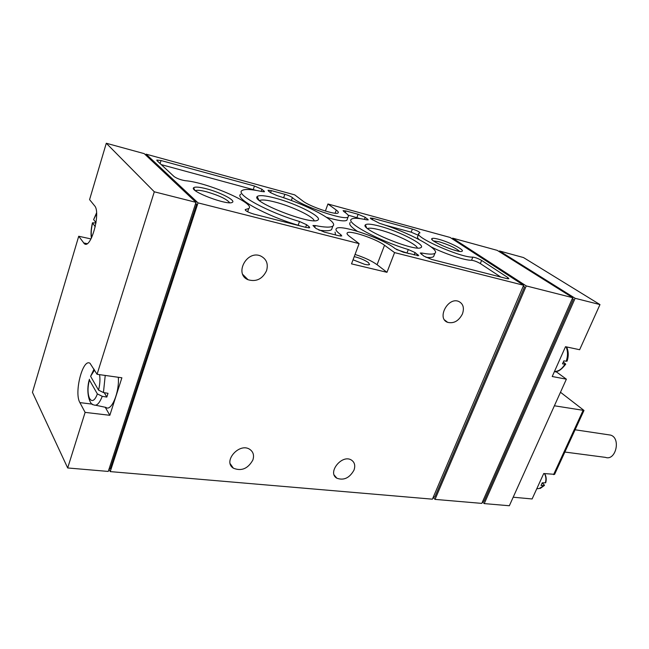 <?xml version="1.0" encoding="UTF-8"?>
<svg xmlns="http://www.w3.org/2000/svg" width="649" height="649" viewBox="0 0 649 649"><rect width="100%" height="100%" fill="white"/><g stroke="black" fill="none" stroke-linecap="round" stroke-linejoin="round"><path stroke-width="0.97" d="M554.384 405.779L583.995 410.444L560.476 392.256M544.454 473.608C545.996 476.325 546.304 479.4 545.371 482.832L542.264 482.815L541.039 485.484L544.146 485.493L539.124 488.527L536.78 488.746M545.371 482.832L545.712 482.702C546.636 479.343 546.271 476.317 544.633 473.632M542.199 483.018L544.195 484.787L544.146 485.493M554.611 474.33L543.732 473.527L532.115 498.959L513.181 497.215M118.305 377.28C119.627 392.069 111.255 412.083 105.876 407.394L95.671 405.236M97.358 393.902C91.947 408.862 84.995 396.004 89.448 380.03L97.358 393.902L102.25 396.32L106.817 397.074L108.018 393.31L103.442 392.548L98.551 390.13L90.6 376.323L94.543 370.019M89.448 380.03L89.424 379.235M94.032 369.151L90.6 376.323M95.971 222.972L92.466 222.802L95.257 226.761M96.02 222.648L93.618 219.605L96.596 213.635M96.555 212.856L93.618 219.605M566.131 346.842C567.924 351.247 567.948 356.05 566.22 361.233L563.843 360.852L562.513 363.821L564.89 364.194C562.066 369.03 558.586 371.455 554.465 371.479M563.389 362.02L565.733 364.138L564.89 364.194M566.22 361.233L567.072 361.168C568.767 356.114 568.621 351.377 566.634 346.947M106.29 143.251L89.578 199.624L94.616 205.806C101.09 212.369 90.925 249.605 84.362 243.724L78.716 236.26L32.45 392.329L67.683 467.961L108.253 471.434L195.998 202.35L144.224 153.643L106.29 143.251L154.3 191.796L97.066 374.295L90.041 363.318C82.788 357.988 73.872 392.799 79.892 402.607L85.116 412.383L67.683 467.961M90.982 238.921L78.716 236.26M85.116 412.383L109.835 415.295L105.252 407.264M154.3 191.796L195.998 202.35M109.835 415.295L121.89 377.783L97.066 374.295M552.218 376.509L566.374 379.178L509.343 505.749L484.235 503.6L575.128 298.297L599.976 304.584L579.638 349.722L565.514 346.704L552.218 376.509M599.976 304.584L523.483 257.556L499.519 250.985L499.251 251.642M555.869 371.431L556.615 372.039L554.408 371.617M566.374 379.178L556.615 372.039M108.975 469.211L110.233 471.604L432.412 499.17L523.638 285.268L450.138 237.461L327.94 203.981L336.279 210.065L335.119 213.221M206.374 188.778C220.214 192.291 236.285 200.646 232.293 202.35C227.969 205.79 189.378 191.268 193.597 187.772C194.951 186.62 199.211 186.953 206.374 188.778M438.716 239.286C449.189 241.988 465.049 250.06 462.088 251.236C459.387 253.589 428.94 240.917 431.828 238.654C432.461 238.021 434.757 238.232 438.716 239.286M379.446 226.103C398.892 231.101 426.425 245.217 420.901 247.577C415.636 252.177 359.635 229.275 365.355 224.879C366.734 223.589 371.431 223.994 379.446 226.103M275.363 198.148C296.796 203.697 323.705 217.537 317.669 220.157C311.561 225.381 250.709 201.661 257.191 196.558C259.056 194.935 265.117 195.471 275.363 198.148M271.331 190.611L268.037 190.246L268.435 190.984L270.633 192.712L277.131 195.641C307.139 204.735 339.054 221.812 332.888 226.022C330.779 227.621 324.914 227.466 315.3 225.568L312.956 225.511L316.071 228.529L324.273 232.066L338.624 235.725L341.772 235.968L340.92 234.76C336.636 231.742 335.135 229.665 336.417 228.513C340.449 223.954 383.851 238.937 395.095 248.624L403.199 252.177L418.71 255.674L415.084 252.566L408.302 249.524C378.975 240.86 345.065 222.453 351.49 219.151C353.381 217.829 358.353 218.04 366.409 219.784L368.251 219.873L365.217 217.293L358.126 214.275L345.868 210.933L343.102 210.625L343.889 211.598C347.734 214.154 349.146 215.93 348.107 216.92C345.398 221.236 300.803 205.863 292.383 197.596C290.784 196.412 288.27 195.308 284.838 194.294L271.331 190.611L270.609 192.696M421.972 253.045L420.252 253.021L423.894 256.112L431.634 259.43L506.837 278.591L508.881 278.754L507.883 277.594L481.615 260.419C478.37 258.578 475.441 257.475 472.829 257.118C461.179 257.986 412.496 236.358 418.986 233.299L419.96 232.869C419.505 231.823 416.983 230.557 412.375 229.065L372.891 218.299L370.303 218.007L370.904 218.843L379.592 223.345C407.58 231.855 440.639 249.411 434.952 253.256C433.386 254.481 429.054 254.416 421.972 253.045L421.444 254.384M157.026 160.692L174.143 176.593C177.023 178.54 180.698 179.911 185.168 180.69C207.25 182.32 256.46 203.762 248.737 208.516L245.217 209.586C245.379 210.893 248.34 212.418 254.092 214.178L306.296 227.483L309.695 227.75L309.175 226.761L306.604 224.716L299.505 221.496C267.988 212.239 235.092 194.238 241.988 190.555C244.584 188.843 251.26 189.184 262.034 191.56L264.492 191.698L261.928 189.216L254.457 186.012L161.025 160.538L156.815 160.06L157.026 160.692M359.108 243.626L351.515 263.867L386.966 272.312L394.584 252.607L384.524 245.265C376.266 238.905 349.714 229.981 347.304 232.829C346.558 233.478 347.256 234.622 349.373 236.26L359.108 243.626L198.034 202.869L146.074 154.154L294.743 194.887L302.783 200.971C309.622 206.536 336.352 215.509 338.113 212.888C338.713 212.345 338.097 211.404 336.279 210.065M394.584 252.607L523.638 285.268M353.956 470.201C355.53 465.69 354.703 462.323 351.45 460.084C342.064 453.846 326.885 472.732 336.863 478.216C343.8 480.69 349.495 478.013 353.956 470.201M252.85 460.044C254.319 455.501 253.353 451.98 249.962 449.489C239.635 441.985 222.372 461.407 233.356 468.18C241.436 471.442 247.934 468.732 252.85 460.044M462.421 313.978C464.473 307.902 463.224 303.716 458.665 301.412C447.907 296.747 436.493 318.57 447.648 322.342C453.805 323.77 458.729 320.987 462.421 313.978M266.569 270.665C268.443 263.892 266.504 259.024 260.76 256.047C246.88 249.622 233.827 274.202 248.088 279.751C256.306 282.064 262.464 279.038 266.569 270.665M198.034 202.869L110.233 471.604M327.94 203.981L325.376 211.039M146.074 154.154L145.782 155.111M497.191 250.352L452.629 238.142L526.25 285.925L572.71 297.688L497.191 250.352M482.475 501.864L484.235 503.6M433.151 497.426L435.033 499.389L481.801 503.389L572.71 297.688M195.479 203.956L196.623 204.248L110.265 468.781L109.146 468.683M523.102 286.525L524.546 286.89L434.798 497.077L433.354 496.956M526.25 285.925L435.033 499.389M572.175 298.889L573.4 299.205L483.976 501.369L482.742 501.255M573.4 299.205L572.337 298.532M499.519 250.985L575.128 298.297M452.629 238.142L452.337 238.889M524.546 286.89L523.297 286.079M196.623 204.248L195.673 203.356M353.04 259.787L364.551 264.297C367.269 264.93 368.932 265.011 369.557 264.532L368.454 262.626C364.722 260.054 359.976 258.059 354.232 256.615M386.966 272.312L377.085 264.711C371.836 260.947 364.487 257.523 355.044 254.449M247.845 211.874L247.959 210.803M300.203 225.925L298.167 225.244L299.505 221.496M240.755 194.197C233.835 197.994 266.666 216.052 298.167 225.244M255.925 190.344L161.268 164.635M500.793 277.058L480.325 263.559C477.08 261.709 474.159 260.606 471.547 260.257L472.829 257.118M418.686 234.07L417.769 236.423C417.064 237.039 417.55 238.102 419.238 239.619M430.993 246.831C444.841 253.873 465.284 260.606 471.547 260.257M418.232 235.23L411.166 232.164L384.735 225.025M425.987 257.304C429.995 257.726 432.542 257.491 433.621 256.59L434.14 255.284M318.919 230.144C325.701 231.117 329.919 230.947 331.574 229.616L332.199 227.896M335.087 232.123L335.484 234.922M408.797 253.605L406.955 252.98L408.302 249.524M350.241 222.51C348.562 224.059 350.922 226.98 357.323 231.271M396.531 249.549L406.955 252.98M360.325 218.672L348.026 215.103M326.447 217.269C337.78 220.644 344.595 221.642 346.874 220.262L347.215 219.33M288.424 199.43L282.859 197.491M259.535 200.606C261.604 199.413 266.95 199.941 275.557 202.18C292.188 206.479 313.621 216.709 314.124 220.701M367.594 228.545C369.362 227.791 373.426 228.237 379.787 229.908C394.787 233.762 416.39 244.081 417.388 247.975M433.54 240.917L438.992 241.736C448.865 244.787 455.72 247.983 459.557 251.333M195.422 190.709C196.923 189.914 200.598 190.262 206.447 191.747C219.037 195.454 226.785 199.121 229.673 202.748M106.817 397.074L104.254 392.677M608.308 434.757L610.587 435.098C621.207 438.067 615.796 461.285 605.412 457.367L564.865 452.045M583.037 410.533L553.573 474.638M105.227 375.438L103.442 392.548M102.25 396.32C99.378 403.532 96.498 406.355 93.594 404.798C89.513 405.025 85.676 391.704 89.319 379.633M99.557 374.643C100.287 379.235 99.954 384.395 98.551 390.13M91.679 237.542C90.892 233.713 91.176 228.959 92.531 223.264M384.524 245.265L377.085 264.711M245.444 210.349L245.752 209.424M308.762 227.904L309.175 226.761M305.671 227.32L306.604 224.716M263.802 191.82L264.102 190.944M261.182 191.374L261.928 189.216M253.264 189.5L254.457 186.012M160.092 163.54L161.025 160.538M507.404 278.729L507.883 277.594M480.325 263.559L481.615 260.419M411.166 232.164L412.375 229.065M372.307 219.833L372.891 218.299M314.643 227.401L315.3 225.568M340.425 236.074L340.92 234.76M417.477 255.747L417.94 254.586M414.143 254.968L415.084 252.566M367.31 219.938L367.65 219.021M364.438 219.37L365.217 217.293M356.926 217.504L358.126 214.275M345.268 212.556L345.868 210.933M291.36 200.509L292.383 197.596M283.637 197.702L284.838 194.294M92.45 404.157L79.892 402.607M87.071 243.667L83.551 242.913M540.219 488.454L544.479 485.395M583.995 410.444L554.562 474.451M92.409 223.029C91.022 228.975 90.69 234.005 91.404 238.11M555.268 371.471C558.059 371.999 561.555 369.557 565.741 364.138M347.304 232.829L347.02 233.583M247.626 211.761L248.737 208.516M433.621 256.59L434.952 253.256M331.574 229.616L332.888 226.022M346.874 220.262L348.107 216.92M317.239 220.352L317.669 220.157M258.894 200.062L257.191 196.558M420.447 247.764L420.901 247.577M366.628 227.702L365.355 224.879M432.396 239.976L431.828 238.654M194.895 190.287L193.597 187.772M86.017 244.073L84.362 243.724M248.088 279.751L242.783 274.462M447.648 322.342L444.614 319.989M233.356 468.18L230.241 463.767M336.863 478.216L334.251 475.117M575.103 429.784L610.587 435.098"/></g></svg>
